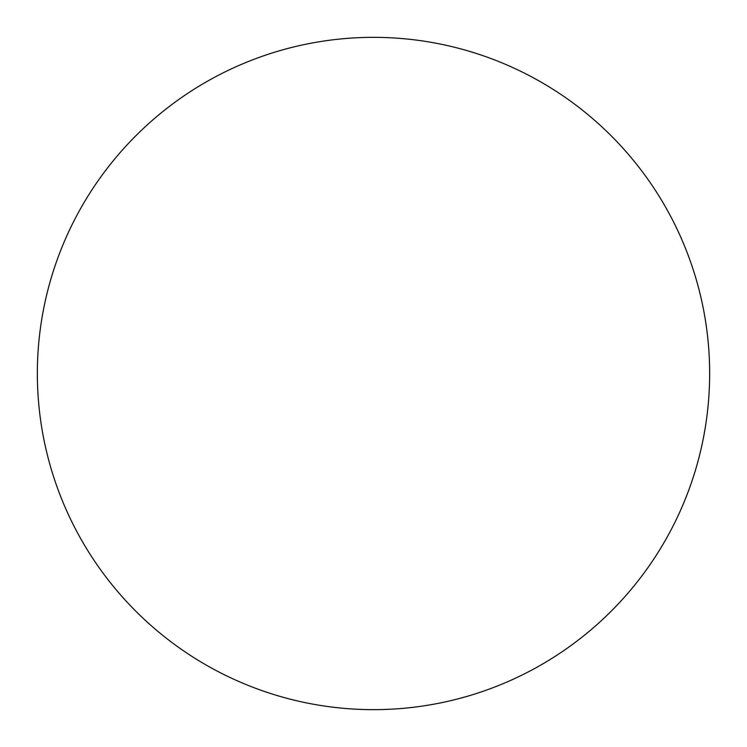 <?xml version="1.0" encoding="UTF-8"?>
<svg xmlns="http://www.w3.org/2000/svg" width="747" height="747" viewBox="0 0 747 747"><rect width="100%" height="100%" fill="white"/><g stroke="black" fill="none" stroke-linecap="round" stroke-linejoin="round"><path stroke-width="1.12" d="M373.5 37.35A336.15 336.15 0 0 1 709.65 373.5A336.15 336.15 0 0 1 373.5 709.65A336.15 336.15 0 0 1 37.35 373.5A336.15 336.15 0 0 1 373.5 37.35"/></g></svg>
